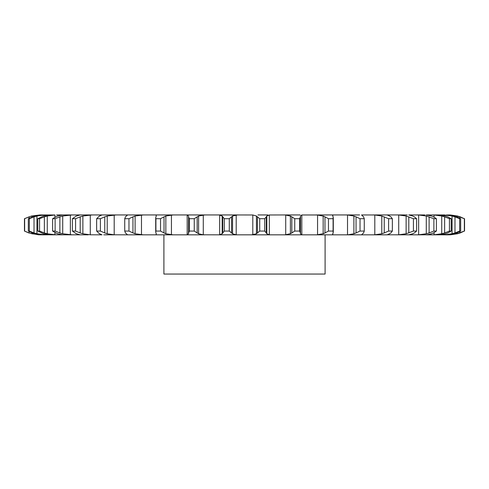 <?xml version="1.0" encoding="UTF-8"?>
<svg xmlns="http://www.w3.org/2000/svg" width="489" height="489" viewBox="0 0 489 489"><rect width="100%" height="100%" fill="white"/><g stroke="black" fill="none" stroke-linecap="round" stroke-linejoin="round"><path stroke-width="0.73" d="M229.286 218.711L229.286 231.065L231.56 232.929L231.56 216.847L229.286 218.711L224.286 218.711L224.286 231.065L222.177 233.766L222.177 216.01L224.286 218.711M232.66 215.936L231.462 216.945M231.462 232.831L232.66 233.84M229.286 231.065L224.286 231.065M222.428 233.583L219.414 234.818M236.199 214.983L236.199 234.793L232.562 233.766L232.562 216.01L237.538 214.946L218.589 214.946L219.665 214.983L219.665 234.793L218.589 234.83L374.819 234.83M236.199 234.793L237.538 234.83M219.414 214.958L222.428 216.193M231.065 214.946L252.801 214.983L256.438 216.01L256.438 233.766L251.462 234.83M389.586 233.766L387.08 234.83L372.85 234.83L374.806 234.793L374.806 214.983L381.787 216.01L388.596 218.711L392.349 218.711L390.876 216.847M387.221 234.793L417.783 234.83M431.494 233.766L426.934 234.793L416.659 234.83L418.639 234.793L418.639 214.983L426.286 216.01L433.884 218.711L436.39 218.711L433.547 216.847M426.17 234.83L432.41 234.83M445.424 233.766L439.929 234.793L432.135 234.83L434.049 234.793L434.049 232.678M454.153 233.766L447.863 234.793L437.814 234.83M457.453 233.766L450.528 234.793A34.389 34.389 0 0 1 449.006 234.83L444.642 234.83M448.236 234.83L449.862 234.793L448.236 234.83M444.544 234.017L444.544 234.793L443.364 234.83M407.221 234.83L408.657 234.83M359.623 234.83L361.719 234.83M114.2 234.793L103.754 234.83M110.758 214.946L116.15 214.946L107.213 216.01L107.213 233.766L114.194 234.793L129.377 234.83M114.181 234.83L110.758 234.83M88.271 234.83L38.466 234.793L28.765 232.929L24.45 231.065L24.45 218.711L31.547 216.01L40 214.946L42.445 214.946L34.847 216.01L28.319 218.711L29.322 218.711L34.016 216.847L34.016 232.929L29.322 231.065L28.319 231.065L34.847 233.766L41.137 234.793L44.358 234.83M71.217 234.83L69.835 234.83M55.868 234.83L47.268 233.766L47.268 216.01L54.951 214.983L54.951 217.098M45.636 234.83L36.932 233.766L36.932 216.01L44.456 214.983L44.456 215.747M40.563 234.83L39.138 234.793L40.563 234.83M51.186 234.83L49.071 234.793M63.283 234.83L62.066 234.793M88.271 214.946L92.274 214.946L82.873 216.01L82.873 233.766L90.282 234.793L101.92 234.83M56.59 214.946L143.35 214.946L135.105 216.01L135.105 233.766L143.35 234.83L127.281 234.83M143.35 234.83L204.842 234.83L186.382 234.83L187.183 234.793L187.183 214.983L186.382 214.946L188.827 214.946M202.348 214.946L204.842 214.946L198.601 216.01L198.601 233.766L203.283 234.793L218.589 234.83M143.35 214.946L221.114 214.946M222.721 216.847L222.721 232.929M267.886 214.946L257.935 214.946M269.335 214.983L269.335 234.793L266.823 233.766L266.823 216.01L269.335 214.983L286.652 214.946M300.173 214.946L284.158 214.946L285.717 214.983L285.717 234.793L284.158 234.83M301.817 214.983L301.817 234.793L300.509 233.766L300.509 216.01L301.817 214.983L317.563 214.983L317.563 234.793L315.827 234.83M359.623 214.946L315.827 214.946M361.719 214.946L374.806 214.983M407.221 214.946L372.85 214.946M412.716 216.01L408.749 214.946L418.639 214.983M424.984 214.946L416.659 214.946M431.494 216.01L426.17 214.946L434.049 214.983L434.049 217.098M444.642 214.946L432.135 214.946M454.153 216.01L446.555 214.946L449.862 215.154M449.006 214.946A34.389 34.389 0 0 1 450.528 214.983L448.236 214.946L457.032 216.01L464.348 218.711L460.235 216.847M444.544 215.759L444.544 214.983L443.364 214.946M433.077 214.946L432.41 214.946M419.165 214.946L417.783 214.946M414.409 232.929L416.597 231.065L413.425 231.065L406.127 233.766L398.718 234.793L398.718 214.983L396.726 214.946L398.401 214.946M101.92 214.946L103.754 214.946M79.793 214.983L81.779 214.946M63.283 214.946L64.016 214.946M39.138 215.148L31.968 216.01L31.968 216.951M54.951 214.983L42.445 214.946M259.714 231.065L264.714 231.065L266.279 232.929L266.279 216.847L264.714 218.711L259.714 218.711L257.44 216.847L257.44 232.929L259.714 231.065L259.714 218.711M257.538 232.831L256.34 233.84M269.335 234.793L270.411 234.83M266.224 232.831L266.878 233.84M188.565 232.929L189.384 231.065L194.255 231.065L197.177 232.929L197.177 216.847L194.255 218.711L189.384 218.711L188.565 216.847L188.491 233.766L188.565 216.847M188.62 233.583L187.049 234.818M197.036 232.831L198.748 233.84M173.173 214.946L165.838 216.01L165.838 233.766L173.173 234.83M291.823 232.929L294.745 231.065L299.616 231.065L300.435 232.929L300.435 216.847L299.616 218.711L294.745 218.711L291.823 216.847L291.823 232.929L290.399 233.766L290.399 216.01L291.823 216.847M290.863 233.583L285.246 234.818M301.817 234.793L302.618 234.83M300.423 232.831L300.521 233.84M156.254 233.766L155.71 232.122L155.912 231.065L160.526 231.065L164.023 232.929L164.023 216.847L160.526 218.711L155.912 218.711L155.71 217.654L156.254 216.01M156.26 233.583L156.168 234.818M156.174 233.663L156.174 234.793L155.679 234.83M163.839 232.831L166.022 233.84M155.679 214.946L156.174 214.983L156.174 216.114M324.977 232.929L323.162 233.766L323.162 216.01L324.977 216.847L324.977 232.929L328.474 231.065L333.088 231.065L333.137 232.929M323.724 233.583L317 234.818M332.746 233.766L332.826 234.793L333.321 234.83M332.508 234.445L332.826 234.793L332.826 233.626M333.18 232.831L332.709 233.84M126.303 233.766L125.453 232.929L124.732 231.065L128.968 231.065L132.947 232.929L132.947 216.847L128.968 218.711L124.732 218.711L125.453 216.847L126.303 216.01M126.186 233.583L127.58 234.818M132.733 232.831L135.325 233.84M333.321 214.946L332.508 215.331M345.65 214.946L347.52 214.983L347.52 234.793L345.65 234.83M347.52 214.983L353.895 216.01L356.053 216.847L356.053 232.929L360.032 231.065L364.268 231.065L363.547 232.929M356.053 232.929L353.895 233.766L347.85 234.83M362.697 233.766L361.536 234.793M363.633 232.831L362.612 233.84M99.414 233.766L96.651 231.065L100.404 231.065L104.762 232.929L104.762 216.847L100.404 218.711L96.651 218.711L99.414 216.01M99.175 233.583L102.012 234.818M104.518 232.831L107.458 233.84M384.238 216.847L384.238 232.929L388.596 231.065L392.349 231.065L390.876 232.929M384.238 232.929L381.787 233.766L374.806 234.793M391.004 232.831L389.458 233.84M76.284 233.766L72.403 231.065L75.575 231.065L80.196 232.929L80.196 216.847L75.575 218.711L72.403 218.711L76.284 216.01M75.929 233.583L80.141 234.818M79.793 234.793L80.251 234.83M79.933 232.831L83.136 233.84M387.221 214.983L389.586 216.01M398.718 234.793L396.726 234.83M72.341 214.946L62.714 216.01L62.714 233.766L72.341 234.83M412.716 233.766L408.749 234.83M414.58 232.831L412.551 233.84M57.506 233.766L52.61 231.065L55.116 231.065L59.89 232.929L59.89 216.847L55.116 218.711L52.61 218.711L57.506 216.01M57.054 233.583L62.525 234.818M59.603 232.831L63.002 233.84M62.83 214.946L62.066 214.983M429.11 216.847L429.11 232.929L433.884 231.065L436.39 231.065L433.547 232.929M429.11 232.929L426.286 233.766L418.639 234.793M433.749 232.831L431.286 233.84M43.576 233.766L37.787 231.065L39.566 231.065L44.358 232.929L44.358 216.847L39.566 218.711L37.787 218.711L43.576 216.01M43.026 233.583L49.621 234.818M44.071 232.831L47.561 233.84M50.122 214.946L49.071 214.983M46.247 214.946L44.456 214.983M434.049 214.983L441.732 216.01L444.642 216.847L444.642 232.929L449.434 231.065L451.213 231.065L447.783 232.929M444.642 232.929L441.732 233.766L434.049 234.793M448.022 232.831L445.186 233.84M33.723 232.831L37.225 233.84M438.877 214.946L445.424 216.01M444.544 214.983L452.068 216.01L454.984 216.847L454.984 232.929L459.678 231.065L460.681 231.065L456.757 232.929M454.984 232.929L452.068 233.766L444.544 234.793M460.235 232.929L464.348 231.065L457.032 233.766L457.032 232.825L453.89 233.84M24.45 231.065L29.12 232.929L29.12 231.523M31.968 232.825L31.968 233.766L39.138 234.622M28.839 232.831L32.256 233.84M449.862 234.622L457.032 233.766M460.516 232.831L457.172 233.84M450.528 234.793L449 234.83M141.48 214.983L141.48 234.793L141.15 234.83M325.099 234.83L325.099 274.054L163.901 274.054L163.901 234.83M256.34 215.936L257.538 216.945M266.878 215.936L266.224 216.945M187.049 214.958L188.62 216.193M198.748 215.936L197.036 216.945M285.246 214.958L290.863 216.193M300.521 215.936L300.423 216.945M156.168 214.958L156.26 216.193M166.022 215.936L163.839 216.945M317 214.958L323.724 216.193M324.977 216.847L328.474 218.711L333.088 218.711L333.137 216.847M332.709 215.936L333.18 216.945M332.826 216.15L332.826 214.983L332.746 216.01M127.58 214.958L126.186 216.193M135.325 215.936L132.733 216.945M356.053 216.847L360.032 218.711L364.268 218.711L363.547 216.847M362.612 215.936L363.633 216.945M361.536 214.983L362.697 216.01M102.012 214.958L99.175 216.193M107.458 215.936L104.518 216.945M389.458 215.936L391.004 216.945M80.141 214.958L75.929 216.193M83.136 215.936L79.933 216.945M398.718 214.983L406.127 216.01L413.425 218.711L416.597 218.711L414.409 216.847M412.551 215.936L414.58 216.945M62.525 214.958L57.054 216.193M63.002 215.936L59.603 216.945M431.286 215.936L433.749 216.945M49.621 214.958L43.026 216.193M47.561 215.936L44.071 216.945M444.642 216.847L449.434 218.711L451.213 218.711L447.783 216.847M445.186 215.936L448.022 216.945M37.225 215.936L33.723 216.945M454.984 216.847L459.678 218.711L460.681 218.711L456.757 216.847M453.89 215.936L457.019 216.945M29.12 218.253L29.12 216.847L24.45 218.711M32.256 215.936L28.839 216.945M457.172 215.936L460.516 216.945M457.453 216.01L450.534 214.983M264.714 231.065L264.714 218.711M194.255 231.065L194.255 218.711M189.384 231.065L189.384 218.711M299.616 231.065L299.616 218.711M294.745 231.065L294.745 218.711M160.526 231.065L160.526 218.711M155.912 231.065L155.912 218.711M333.088 231.065L333.088 218.711M328.474 231.065L328.474 218.711M128.968 231.065L128.968 218.711M124.732 231.065L124.732 218.711M353.895 216.01L353.895 233.766M364.268 231.065L364.268 218.711M360.032 231.065L360.032 218.711M100.404 231.065L100.404 218.711M96.651 231.065L96.651 218.711M381.787 216.01L381.787 233.766M392.349 231.065L392.349 218.711M388.596 231.065L388.596 218.711M75.575 231.065L75.575 218.711M72.403 231.065L72.403 218.711M406.127 216.01L406.127 233.766M416.597 231.065L416.597 218.711M408.804 216.847L408.804 232.929M413.425 231.065L413.425 218.711M55.116 231.065L55.116 218.711M52.61 231.065L52.61 218.711M426.286 216.01L426.286 233.766M436.39 231.065L436.39 218.711M433.884 231.065L433.884 218.711M39.566 231.065L39.566 218.711M37.787 231.065L37.787 218.711M441.732 216.01L441.732 233.766M451.213 231.065L451.213 218.711M449.434 231.065L449.434 218.711M29.322 231.065L29.322 218.711M28.319 231.065L28.319 218.711M452.068 216.01L452.068 233.766M460.681 231.065L460.681 218.711M459.678 231.065L459.678 218.711M24.652 231.065L24.652 218.711M457.032 216.01L457.032 216.951M464.55 231.065L464.55 218.711M459.88 216.847L459.88 218.253M459.88 231.523L459.88 232.929M464.348 231.065L464.348 218.711M252.801 214.983L252.801 234.793M203.283 214.983L203.283 234.793M171.437 214.983L171.437 234.793M114.194 214.983L114.194 234.793M90.282 214.983L90.282 234.793M70.361 214.983L70.361 234.793M54.951 232.678L54.951 234.793M44.456 234.029L44.456 234.793M155.71 232.122L155.71 217.654M333.29 232.122L333.29 217.654"/></g></svg>
